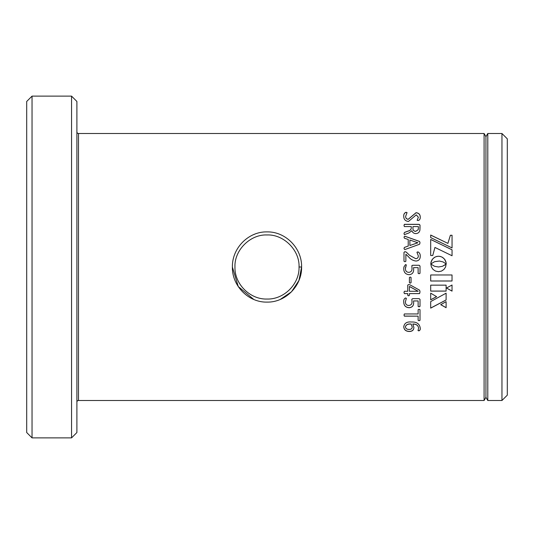 <?xml version="1.0" encoding="UTF-8"?>
<svg xmlns="http://www.w3.org/2000/svg" width="534" height="534" viewBox="0 0 534 534"><rect width="100%" height="100%" fill="white"/><g stroke="black" fill="none" stroke-linecap="round" stroke-linejoin="round"><path stroke-width="0.8" d="M254.731 234.172L253.737 234.573M234.96 267C234.439 284.041 250.012 299.581 267.02 299.04C283.968 299.581 299.574 284.021 299.04 267C299.761 250.219 283.734 234.232 267.013 234.96C250.292 234.212 234.239 250.206 234.96 267M299.04 267L301.603 267C302.017 285.864 285.55 302.524 267.02 302.104C248.464 302.558 231.956 285.83 232.397 267C232.01 248.116 248.43 231.482 267.013 231.896C285.57 231.489 302.017 248.156 301.603 267L298.967 280.43L291.531 291.758M485.94 136.704L487.789 133.5L487.789 400.5L485.94 397.296L485.94 136.704L484.091 133.5L78.498 133.5A1.602 1.602 0 0 1 76.896 131.898M78.498 133.5L78.498 400.5A1.602 1.602 0 0 0 76.896 402.102M32.04 437.88L26.7 432.54L26.7 101.46L32.04 96.12L32.04 437.88L71.556 437.88L71.556 96.12L76.896 101.46L76.896 432.54L71.556 437.88M507.3 138.84L507.3 395.16L501.96 400.5L501.96 133.5L507.3 138.84M487.789 400.5L501.96 400.5M487.789 133.5L501.96 133.5M484.091 133.5L484.091 400.5L485.94 397.296M452.031 274.97L430.691 274.97L430.691 281.004L452.031 281.004L452.031 274.97L452.031 280.984L430.691 280.984L430.691 274.97M452.031 285.016L446.497 288.013L452.031 291.123L452.031 285.016L452.031 291.09L446.497 287.973M439.395 261.046L443.066 261.934L446.21 263.943L445.863 261.633L444.895 259.617L442.813 257.542L440.797 256.58L438.507 256.233L436.218 256.58L434.202 257.542L432.126 259.617L431.158 261.633L430.811 263.923L434.589 261.693L439.395 261.046M430.811 263.923L430.965 262.374M446.21 263.923L446.05 262.374M430.691 293.159L430.691 299.808L436.612 296.677L430.691 293.159L430.691 299.754L436.612 296.63M430.691 308.125L446.11 299.995L446.11 293.193L430.691 301.57L430.691 308.125M446.11 301.643L446.11 307.704L440.71 304.687L446.11 301.643L446.11 307.637L440.71 304.627M446.11 285.149L430.691 285.149L430.691 291.103L446.11 291.103L446.11 285.149L446.11 291.07L430.691 291.07L430.691 285.149M430.691 235.04L430.691 237.597L452.051 247.936L452.051 235.267L450.382 235.267L447.892 243.377L430.691 235.04M452.051 255.759L452.051 249.825L430.691 239.432L430.691 255.512L432.74 255.512L434.943 247.442L452.051 255.759L452.051 249.799L430.691 239.472L430.691 255.512M446.21 264.05L442.439 266.299L438.507 266.98L434.589 266.299L430.811 264.05L431.425 267.027L433.074 269.456L435.51 271.092L438.507 271.686L441.491 271.092L443.934 269.456L445.596 267L446.07 264.176M431.425 267.027L433.074 269.456M403.757 326.641C404.452 323.117 407.001 321.575 411.414 322.009C416.627 321.762 419.57 323.798 420.245 328.11C420.445 329.491 419.991 330.412 418.87 330.866L418.035 330.559L418.596 328.043C418.115 325.373 416.193 324.058 412.842 324.111L413.883 327.429C413.817 330.099 412.261 331.454 409.211 331.487C405.753 331.32 403.938 329.705 403.757 326.641M419.05 320.72L420.011 320.327L420.011 309.7L419.05 309.293L418.129 309.693L418.129 313.952L404.378 313.952L403.991 315.053L404.378 316.155L418.129 316.155L418.129 320.333L419.05 320.72L418.129 320.246M403.757 301.984C403.53 300.015 404.125 298.673 405.54 297.972L406.347 298.312L405.406 301.87C405.439 304.2 406.588 305.401 408.864 305.475C411.133 305.214 412.175 303.899 412.001 301.53L411.854 299.28L412.635 298.66L419.203 298.66L420.011 299.394L420.011 306.369L419.077 306.83L418.129 306.403L418.129 300.942L413.563 300.942L413.65 302.711C413.676 305.782 412.155 307.451 409.091 307.724C405.566 307.404 403.784 305.495 403.757 301.984M408.583 295.836L409.411 295.375L409.411 293.6L419.577 293.6L420.011 291.904L419.631 290.196L409.952 284.829L408.657 284.542L407.762 285.076L407.762 291.284L404.378 291.284L403.991 292.425L404.378 293.6L407.762 293.6L407.762 295.375L408.583 295.836L407.762 295.329M409.411 277.493L409.411 282.7L410.239 283.14L409.411 282.68L409.411 277.493L410.239 277.039L411.06 277.493L411.06 282.7L410.239 283.14M403.757 268.709L403.898 267L405.54 264.564L406.347 264.917L405.406 268.595C405.439 271.005 406.588 272.253 408.864 272.34C411.133 272.066 412.175 270.698 412.001 268.242L411.854 265.919L412.635 265.271L419.203 265.271L420.011 266.032L420.011 273.274L419.077 273.748L418.129 273.308L418.129 267.627L413.563 267.627L413.65 269.463C413.676 272.654 412.155 274.396 409.091 274.69C405.566 274.349 403.784 272.353 403.757 268.709C403.784 272.347 405.566 274.342 409.091 274.676L409.091 274.676C412.155 274.389 413.676 272.647 413.65 269.456M403.991 261.266L403.991 252.375L404.952 251.668L406.347 252.168L409.585 255.325L406.347 252.148L404.952 251.641L403.991 252.355L403.991 261.266L404.946 261.74L405.873 261.253L405.873 254.217L408.49 256.787C410.533 259.29 413.062 260.705 416.086 261.033C418.836 260.739 420.225 259.164 420.245 256.32C420.345 254.171 419.57 252.689 417.922 251.874L417.922 251.901C419.564 252.709 420.338 254.191 420.245 256.333M418.362 255.966L418.362 255.98C418.282 257.655 417.408 258.563 415.739 258.696L409.585 255.325L415.739 258.683C417.408 258.543 418.282 257.642 418.362 255.966L416.947 252.248L417.922 251.874M408.23 246.061L408.23 239.492L404.418 238.204L403.991 237.056L404.825 236.182L419.584 241.448L420.011 242.803L419.57 244.245L404.812 249.578L403.991 248.657L404.371 247.422L408.23 246.061L404.371 247.456L403.991 248.684M411.293 227.878L411.293 226.576L404.392 226.576L403.991 225.455L404.385 224.333L419.15 224.333L420.011 225.081L419.918 229.954C419.544 232.223 418.195 233.438 415.859 233.592C413.87 233.532 412.548 232.57 411.894 230.721L408.85 232.984L404.385 234.646L403.991 233.538L404.505 232.403L408.323 230.982C410.132 230.541 411.127 229.507 411.293 227.878L411.293 227.945C411.127 229.567 410.132 230.601 408.323 231.042L404.505 232.464L403.991 233.592M403.757 216.343C403.584 214.294 404.351 212.939 406.06 212.278L407.055 212.632L405.64 216.37C405.633 218.072 406.501 219.027 408.25 219.24L416.046 212.706C418.83 212.993 420.225 214.474 420.245 217.144C420.371 218.947 419.671 220.081 418.142 220.562L417.181 220.262L418.362 217.198L416.246 214.868L408.483 221.443C405.359 221.089 403.777 219.387 403.757 216.343M78.498 400.5L484.091 400.5M32.04 96.12L71.556 96.12M232.397 267.067L238.271 286.571L253.737 299.427M280.297 299.407L291.451 291.838M446.05 262.381L444.448 259.03M444.448 259.043L442.179 257.161M442.179 257.174L440.063 256.393M440.063 256.407L438.507 256.233M438.507 256.253L436.959 256.393M436.959 256.407L434.836 257.161M434.836 257.174L432.567 259.03M432.567 259.043L430.965 262.381M430.691 301.57L430.691 308.058L446.11 299.941L446.11 293.193M447.892 243.377L430.691 235.093L430.691 237.597M450.382 235.267L447.892 243.417M452.051 247.936L452.051 235.32L450.382 235.32M446.07 264.183L445.676 264.51M445.676 264.517L442.439 266.299L438.507 266.98L434.589 266.299L430.811 264.05M433.074 269.45L435.51 271.092M435.51 271.085L438.507 271.686L441.491 271.092M441.491 271.085L443.934 269.456M443.934 269.45L445.583 267.027M420.245 328.01C420.445 329.391 419.991 330.312 418.87 330.766L418.035 330.459M418.596 328.043L418.596 327.949C418.082 325.259 416.16 323.951 412.842 324.025L412.842 324.111M413.883 327.335C413.817 329.999 412.261 331.347 409.211 331.38C405.753 331.22 403.938 329.605 403.757 326.541M412.235 326.982L411.16 324.058C408.109 323.671 406.194 324.559 405.406 326.721L405.406 326.815C405.706 328.564 406.901 329.431 408.997 329.411C411.033 329.505 412.114 328.697 412.235 326.982L411.16 324.145C408.109 323.764 406.194 324.652 405.406 326.815M418.129 316.155L404.378 316.075L403.991 314.98M418.129 309.693L418.129 313.879M420.011 309.7L420.011 320.24L419.05 320.634M406.347 298.266L405.406 301.87M412.001 301.53L411.854 299.234M420.011 299.394L420.011 306.309L419.077 306.763L418.129 306.336M418.129 300.942L413.563 300.942M413.65 302.651C413.676 305.715 412.155 307.39 409.091 307.657C405.566 307.344 403.784 305.435 403.757 301.924M407.762 293.6L404.378 293.56L403.991 292.378M407.762 285.076L407.762 291.25M420.011 291.864L419.577 293.56L409.411 293.6M409.411 295.329L408.583 295.789M418.169 291.264L409.411 286.438L409.411 291.284L418.169 291.284L409.411 286.471M411.06 277.493L411.06 282.68L410.239 283.113M403.898 267L405.54 264.57L406.347 264.924M405.573 267L405.406 268.589M411.981 268.902L412.001 268.295M412.001 268.235L411.934 267M420.011 266.032L419.203 265.278L412.635 265.278L411.854 265.919L411.921 265.545M420.011 273.261L419.077 273.742L418.129 273.295M418.129 267.627L413.563 267.627M416.947 252.268L417.922 251.901M405.873 254.237L405.873 261.253M403.991 237.103L404.825 236.228L419.584 241.488L420.011 242.843M409.878 245.513L417.888 242.783L409.878 240.013L409.878 245.513L417.888 242.743M403.991 225.522L404.385 224.4L419.15 224.4L420.011 225.148L420.011 228.305M418.362 228.158L418.362 226.576L412.942 226.576L412.942 228.472C412.949 230.261 413.85 231.229 415.666 231.376L418.202 229.747L418.362 228.158L418.202 229.747M415.666 231.376L418.202 229.687M412.942 228.412C412.942 230.201 413.85 231.169 415.666 231.315M403.757 216.424C403.584 214.381 404.351 213.026 406.06 212.365L407.055 212.719M405.64 216.37L405.64 216.45C405.633 218.152 406.501 219.107 408.25 219.314L416.046 212.792C418.823 213.073 420.225 214.555 420.245 217.225M417.181 220.335L418.362 217.198"/></g></svg>
